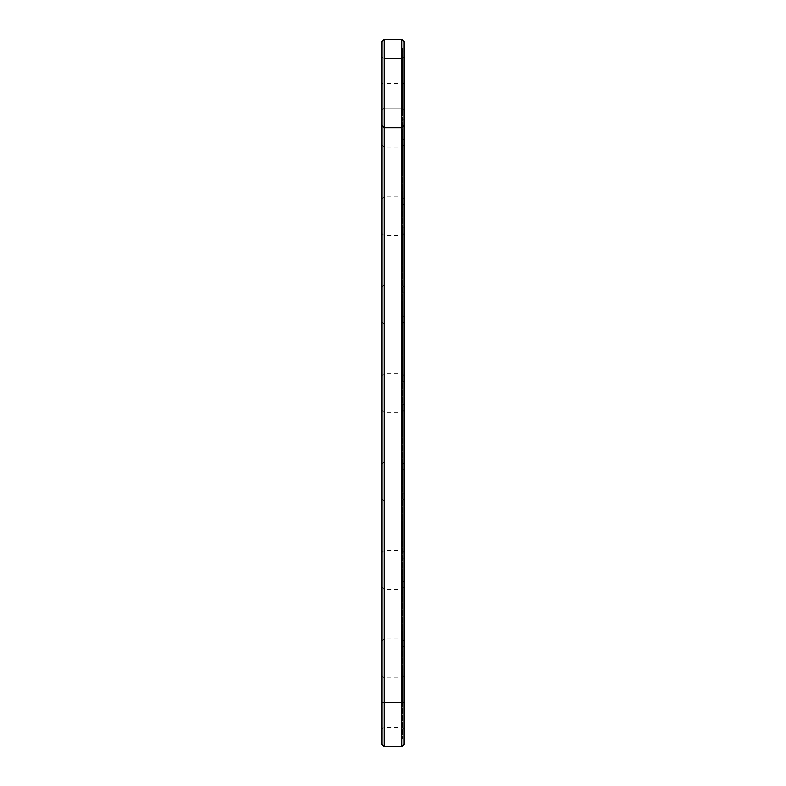 <?xml version="1.0" encoding="UTF-8"?>
<svg xmlns="http://www.w3.org/2000/svg" width="786" height="786" viewBox="0 0 786 786"><rect width="100%" height="100%" fill="white"/><g stroke="black" fill="none" stroke-linecap="round" stroke-linejoin="round"><path stroke-width="0.59" stroke-dasharray="3.93 2.95" d="M381.947 744.578L381.947 41.422L384.069 39.3L381.947 41.422M381.947 83.513L381.947 110.394L381.947 56.631L381.947 110.394L381.947 56.631L381.947 110.394L381.947 56.631L381.947 110.394L381.947 56.631L381.947 110.394L381.947 56.631L381.947 110.394L381.947 56.631L381.947 110.394L381.947 56.631L381.947 83.513L384.069 83.513L384.069 39.3L401.931 39.3L404.053 41.422L401.931 39.3L384.069 39.3M381.947 171.938L381.947 198.819L381.947 171.938M381.947 260.363L381.947 287.244L381.947 260.363M381.947 348.788L381.947 375.669L381.947 348.788M381.947 437.213L381.947 464.094L381.947 437.213M381.947 525.638L381.947 552.519L381.947 525.638M381.947 614.062L381.947 640.944L381.947 614.062M381.947 702.488L381.947 729.369L381.947 675.606L381.947 702.488L384.069 702.488L384.069 58.754L384.069 108.272L384.069 58.754L384.069 108.272L384.069 58.754L384.069 108.272L384.069 58.754L384.069 108.272L384.069 58.754L384.069 108.272L384.069 58.754L384.069 108.272L384.069 58.754L384.069 83.513L401.931 83.513L401.931 39.3M404.053 125.603L401.931 127.725L384.069 127.725L381.947 125.603M384.069 746.7L384.069 677.728L384.069 702.488L401.931 702.488L401.931 58.754L401.931 108.272L401.931 58.754L401.931 108.272L401.931 58.754L401.931 108.272L401.931 58.754L401.931 108.272L401.931 58.754L401.931 108.272L401.931 58.754L401.931 108.272L401.931 58.754L401.931 108.272L401.931 83.513L404.053 83.513L404.053 41.422M384.069 171.938L384.069 196.696L384.069 171.938M384.069 260.363L384.069 285.122L384.069 260.363M384.069 348.788L384.069 373.546L384.069 348.788M384.069 437.213L384.069 461.971L384.069 437.213M384.069 525.638L384.069 550.397L384.069 525.638M384.069 614.062L384.069 638.822L384.069 614.062M401.931 746.7L401.931 677.728L401.931 727.247L401.931 702.488L404.053 702.488L404.053 47.081L404.053 119.944L402.638 119.944L402.638 47.081L402.638 702.488L402.638 119.944L404.053 119.944L404.053 738.919L404.053 669.947L404.053 735.028L404.053 675.606L404.053 729.369L404.053 702.488L402.638 702.488L402.638 738.919L402.638 669.947L402.638 735.028L402.638 702.488L404.053 702.488L404.053 744.578M402.638 83.513L402.638 116.053L402.638 50.972L402.638 116.053L402.638 50.972L402.638 116.053L402.638 50.972L402.638 116.053L402.638 50.972L402.638 116.053L402.638 50.972L402.638 116.053L402.638 50.972L402.638 116.053L402.638 83.513L404.053 83.513L404.053 56.631L404.053 110.394L404.053 50.972L404.053 702.488M404.053 47.081L402.638 47.081L404.053 47.081M402.638 82.795L402.638 82.068L402.285 82.776M402.638 82.992L402.638 82.068L402.285 82.992M402.285 84.692L402.285 85.831L402.638 84.692M402.638 85.664L402.285 86.666L402.285 85.684M402.638 84.161L402.638 85.536L402.285 84.161M402.638 171.938L402.638 139.397L402.638 171.938M402.638 260.363L402.638 227.822L402.638 260.363M402.638 348.788L402.638 316.247L402.638 348.788M402.638 437.213L402.638 404.672L402.638 437.213M402.638 525.638L402.638 493.097L402.638 525.638M402.638 614.062L402.638 581.522L402.638 614.062M404.053 171.938L404.053 139.397L404.053 171.938M401.931 171.938L401.931 147.179L401.931 171.938M404.053 260.363L404.053 227.822L404.053 260.363M401.931 260.363L401.931 235.604L401.931 260.363M404.053 348.788L404.053 316.247L404.053 348.788M401.931 348.788L401.931 324.029L401.931 348.788M404.053 437.213L404.053 404.672L404.053 437.213M401.931 437.213L401.931 412.454L401.931 437.213M404.053 525.638L404.053 493.097L404.053 525.638M401.931 525.638L401.931 550.397L401.931 525.638M404.053 614.062L404.053 581.522L404.053 614.062M401.931 614.062L401.931 589.303L401.931 614.062M402.638 84.917L402.285 85.782L402.285 84.917M404.053 56.631L401.931 58.754L404.053 56.631L401.931 58.754L404.053 56.631L401.931 58.754L404.053 56.631L401.931 58.754L384.069 58.754L401.931 58.754L384.069 58.754L401.931 58.754L384.069 58.754L401.931 58.754L384.069 58.754L381.947 56.631M404.053 110.394L401.931 108.272L404.053 110.394L401.931 108.272L404.053 110.394L401.931 108.272L404.053 110.394L401.931 108.272L384.069 108.272L401.931 108.272L384.069 108.272L401.931 108.272L384.069 108.272L401.931 108.272L384.069 108.272L381.947 110.394M404.053 145.056L401.931 147.179L384.069 147.179L381.947 145.056M404.053 198.819L401.931 196.696L384.069 196.696L381.947 198.819M404.053 233.481L401.931 235.604L384.069 235.604L381.947 233.481M404.053 287.244L401.931 285.122L384.069 285.122L381.947 287.244M404.053 321.906L401.931 324.029L384.069 324.029L381.947 321.906M404.053 375.669L401.931 373.546L384.069 373.546L381.947 375.669M404.053 410.331L401.931 412.454L384.069 412.454L381.947 410.331M404.053 464.094L401.931 461.971L384.069 461.971L381.947 464.094M404.053 498.756L401.931 500.879L384.069 500.879L381.947 498.756M404.053 552.519L401.931 550.397L384.069 550.397L381.947 552.519M404.053 587.181L401.931 589.303L384.069 589.303L381.947 587.181M404.053 640.944L401.931 638.822L384.069 638.822L381.947 640.944M404.053 675.606L401.931 677.728L384.069 677.728L381.947 675.606M404.053 729.369L401.931 727.247L384.069 727.247L381.947 729.369M402.638 738.919L404.053 738.919M404.053 50.972L402.638 50.972M404.053 116.053L402.638 116.053M404.053 139.397L402.638 139.397M404.053 204.478L402.638 204.478M404.053 227.822L402.638 227.822M404.053 292.903L402.638 292.903M404.053 316.247L402.638 316.247M404.053 381.328L402.638 381.328M404.053 404.672L402.638 404.672M404.053 469.753L402.638 469.753M404.053 493.097L402.638 493.097M404.053 558.178L402.638 558.178M404.053 581.522L402.638 581.522M404.053 646.603L402.638 646.603M404.053 669.947L402.638 669.947M404.053 735.028L402.638 735.028"/><path stroke-width="1.18" d="M381.947 125.603L384.069 127.725L401.931 127.725L401.931 702.488L384.069 702.488L384.069 39.3L381.947 41.422L381.947 744.578L384.069 746.7L384.069 702.488L381.947 702.488M384.069 39.3L401.931 39.3L401.931 127.725L404.053 125.603L404.053 702.488L401.931 702.488L401.931 746.7L384.069 746.7M404.053 702.488L404.053 744.578L401.931 746.7M401.931 39.3L404.053 41.422L404.053 125.603"/></g></svg>
